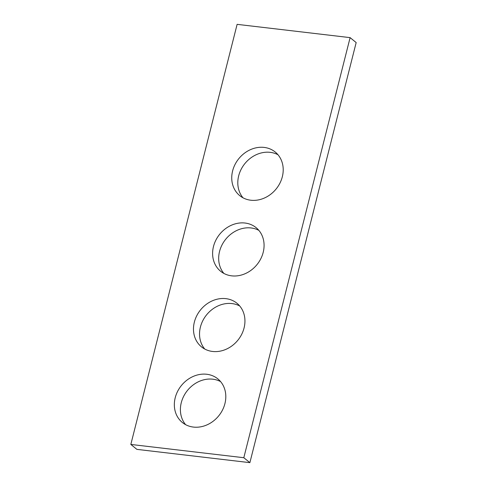 <?xml version="1.0" encoding="UTF-8"?>
<svg xmlns="http://www.w3.org/2000/svg" width="487" height="487" viewBox="0 0 487 487"><rect width="100%" height="100%" fill="white"/><g stroke="black" fill="none" stroke-linecap="round" stroke-linejoin="round"><path stroke-width="0.73" d="M243.81 457.719L350.11 37.633L237.12 24.35L130.826 444.436L243.81 457.719L249.88 462.65L356.174 42.564L350.11 37.633M249.88 462.65L136.89 449.367L130.826 444.436M243.013 197.807A28.112 24.046 129.1 0 1 244.882 163.583A28.112 24.046 129.1 0 1 278.004 154.763M250.793 200.224A28.112 24.046 129.1 0 1 239.744 195.634A28.112 24.046 129.1 0 1 238.819 158.652A28.112 24.046 129.1 0 1 275.21 152.011A28.112 24.046 129.1 0 1 279.922 183.155A28.112 24.046 129.1 0 1 250.793 200.224M204.741 349.039A28.112 24.046 129.1 0 1 206.616 314.815A28.112 24.046 129.1 0 1 239.738 305.994M212.527 351.456A28.112 24.046 129.1 0 1 201.478 346.86A28.112 24.046 129.1 0 1 200.553 309.884A28.112 24.046 129.1 0 1 236.938 303.243A28.112 24.046 129.1 0 1 241.655 334.386A28.112 24.046 129.1 0 1 212.527 351.456M185.608 424.652A28.112 24.046 129.1 0 1 187.483 390.428A28.112 24.046 129.1 0 1 220.605 381.613M193.394 427.075A28.112 24.046 129.1 0 1 182.339 422.479A28.112 24.046 129.1 0 1 181.42 385.497A28.112 24.046 129.1 0 1 217.805 378.856A28.112 24.046 129.1 0 1 222.522 409.999A28.112 24.046 129.1 0 1 193.394 427.075M223.88 273.42A28.112 24.046 129.1 0 1 225.749 239.202A28.112 24.046 129.1 0 1 258.871 230.381M231.66 275.843A28.112 24.046 129.1 0 1 220.611 271.247A28.112 24.046 129.1 0 1 219.686 234.265A28.112 24.046 129.1 0 1 256.071 227.624A28.112 24.046 129.1 0 1 260.788 258.767A28.112 24.046 129.1 0 1 231.66 275.843"/></g></svg>
